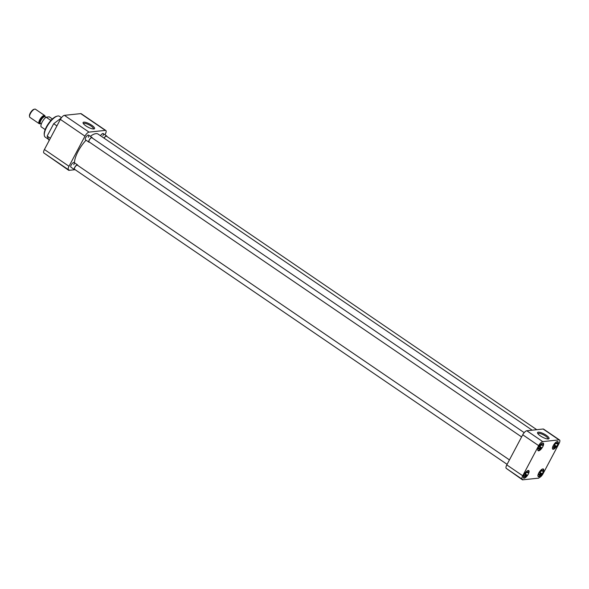 <?xml version="1.0" encoding="UTF-8"?>
<svg xmlns="http://www.w3.org/2000/svg" width="589" height="589" viewBox="0 0 589 589"><rect width="100%" height="100%" fill="white"/><g stroke="black" fill="none" stroke-linecap="round" stroke-linejoin="round"><path stroke-width="0.88" d="M57.398 116.092L56.603 116.305A11.935 4.337 124.3 0 0 48.224 123.896A11.935 4.337 124.3 0 0 44.219 134.469L44.308 135.279A12.612 4.579 -55.7 0 1 46.612 127.298A12.612 4.579 -55.7 0 1 57.398 116.092A12.612 4.579 -55.7 0 1 58.002 115.974A12.612 4.579 -55.7 0 1 59.437 116.276L61.477 117.667M48.607 139.416L45.22 137.112A12.612 4.579 -55.7 0 1 44.308 135.279M83.424 123.705A5.647 1.553 -152.1 0 1 83.447 123.653A5.647 1.553 -152.1 0 1 84.102 123.322A5.647 1.553 -152.1 0 1 91 126.017A5.647 1.553 -152.1 0 1 93.423 128.939A5.647 1.553 -152.1 0 1 93.393 128.984M85.206 139.357A2.812 1.023 -55.7 0 1 85.722 137.576A2.812 1.023 -55.7 0 1 88.129 135.08A2.812 1.023 -55.7 0 1 88.269 137.311M70.695 166.775A2.812 1.023 -55.7 0 1 71.21 164.994A2.812 1.023 -55.7 0 1 73.61 162.498A2.812 1.023 -55.7 0 1 73.758 164.729M91.766 125.251A6.494 1.782 27.9 0 0 85.589 122.357A6.494 1.782 27.9 0 0 83.086 123.101A6.494 1.782 27.9 0 0 85.884 125.877A6.494 1.782 27.9 0 0 94.085 128.925A6.494 1.782 27.9 0 0 91.766 125.251M104.938 134.756L105.335 134.005A4.498 1.634 124.3 0 0 105.836 130.5A4.498 1.634 124.3 0 0 105.328 130.397L89.02 132.12A4.498 1.634 124.3 0 0 84.956 136.162L69.009 166.275A4.498 1.634 124.3 0 0 68.515 169.779A4.498 1.634 124.3 0 0 69.023 169.882L68.773 170.361L75.127 169.684M100.505 135.728A2.812 1.023 -55.7 0 1 102.744 133.534A2.812 1.023 -55.7 0 1 102.891 135.757M61.197 118.05L53.702 123.712L47.149 136.081L49.13 140.616M89.02 132.12L64.429 115.348L80.737 113.618L105.328 130.397M105.836 130.5L81.245 113.729A4.498 1.634 124.3 0 0 80.737 113.618M44.337 153.287L68.773 170.361M69.009 166.275L44.418 149.503A4.498 1.634 124.3 0 0 43.925 153L68.515 169.779M44.418 149.503L60.365 119.39L84.956 136.162M64.429 115.348A4.498 1.634 124.3 0 0 60.365 119.39M53.702 123.712L56.912 125.906M47.149 136.081L50.367 138.275M532.169 430.176L98.142 134.115A19.687 7.156 124.3 0 0 90.331 136.309M86.046 140.197A19.687 7.156 124.3 0 0 78.131 151.321A19.687 7.156 124.3 0 0 74.479 162.814M553.262 445.608A4.565 1.657 124.3 0 0 552.754 449.164A4.565 1.657 124.3 0 0 557.4 445.166A4.565 1.657 124.3 0 0 557.901 441.617A4.565 1.657 124.3 0 0 553.262 445.608M538.64 447.154A4.565 1.657 124.3 0 0 538.14 450.71A4.565 1.657 124.3 0 0 542.778 446.72A4.565 1.657 124.3 0 0 543.286 443.164A4.565 1.657 124.3 0 0 538.64 447.154M524.129 474.572A4.565 1.657 124.3 0 0 523.621 478.128A4.565 1.657 124.3 0 0 528.267 474.13A4.565 1.657 124.3 0 0 528.767 470.582A4.565 1.657 124.3 0 0 524.129 474.572M538.744 473.026A4.565 1.657 124.3 0 0 538.236 476.575A4.565 1.657 124.3 0 0 542.881 472.584A4.565 1.657 124.3 0 0 543.389 469.028A4.565 1.657 124.3 0 0 538.744 473.026M547.873 438.996A5.647 1.553 27.9 0 0 547.903 438.952A5.647 1.553 27.9 0 0 545.473 436.029A5.647 1.553 27.9 0 0 538.574 433.335A5.647 1.553 27.9 0 0 537.926 433.666A5.647 1.553 27.9 0 0 537.904 433.718M540.356 435.889A6.494 1.782 27.9 0 0 548.558 438.938A6.494 1.782 27.9 0 0 546.239 435.264A6.494 1.782 27.9 0 0 540.061 432.37A6.494 1.782 27.9 0 0 537.566 433.114A6.494 1.782 27.9 0 0 540.356 435.889M542.734 441.617L559.042 439.887A4.498 1.634 -55.7 0 1 559.55 439.99A4.498 1.634 -55.7 0 1 559.049 443.495L543.11 473.608A4.498 1.634 -55.7 0 1 539.045 477.65L538.795 478.128L522.487 479.851L522.737 479.372A4.498 1.634 -55.7 0 1 522.229 479.269A4.498 1.634 -55.7 0 1 522.723 475.765L538.67 445.652A4.498 1.634 -55.7 0 1 542.734 441.617L526.802 430.75L543.11 429.02L559.042 439.887M559.55 439.99L543.618 429.123A4.498 1.634 124.3 0 0 543.11 429.02M526.802 430.75A4.498 1.634 124.3 0 0 522.737 434.785L538.67 445.652M522.723 475.765L506.79 464.898L522.737 434.785M506.79 464.898A4.498 1.634 124.3 0 0 506.297 468.402L522.229 479.269M506.709 468.689L522.487 479.851M555.596 443.259A4.395 1.598 -55.7 0 1 555.324 443.819A4.395 1.598 -55.7 0 1 554.588 445.026L556.149 446.087A4.395 1.598 -55.7 0 1 552.475 448.752M555.353 443.09L556.06 443.576A2.378 0.861 124.3 0 0 555.898 442.899A2.378 0.861 124.3 0 0 555.736 442.84M557.422 441.5A4.395 1.598 -55.7 0 1 557.415 443.694L556.634 443.782A2.812 1.023 -55.7 0 0 556.023 442.729A2.812 1.023 -55.7 0 0 554.426 444.018L554.256 444.032M556.149 446.087L555.368 446.167A2.812 1.023 -55.7 0 1 553.108 447.007A2.812 1.023 -55.7 0 1 553.159 446.403L552.865 446.433M555.368 446.167L553.572 445.129L554.588 445.026M554.352 444.025A2.378 0.861 -55.7 0 1 553.572 445.129M556.06 443.576L556.634 443.782M554.794 445.969A2.378 0.861 -55.7 0 1 553.218 446.83A2.378 0.861 -55.7 0 1 553.108 446.698M541.085 470.677A4.395 1.598 -55.7 0 1 540.812 471.237A4.395 1.598 -55.7 0 1 540.076 472.437L541.63 473.504A4.395 1.598 -55.7 0 1 537.956 476.17M540.835 470.508L541.541 470.994A2.378 0.861 124.3 0 0 541.387 470.316A2.378 0.861 124.3 0 0 541.225 470.258M542.903 468.918A4.395 1.598 -55.7 0 1 542.896 471.112L542.116 471.2A2.812 1.023 -55.7 0 0 541.512 470.147A2.812 1.023 -55.7 0 0 539.907 471.428L539.738 471.45M541.63 473.504L540.849 473.585A2.812 1.023 -55.7 0 1 538.589 474.425A2.812 1.023 -55.7 0 1 538.64 473.821L538.353 473.851M540.849 473.585L539.053 472.547L540.076 472.437M539.841 471.436A2.378 0.861 -55.7 0 1 539.053 472.547M541.541 470.994L542.116 471.2M540.282 473.379A2.378 0.861 -55.7 0 1 538.707 474.241A2.378 0.861 -55.7 0 1 538.596 474.116M526.47 472.231A4.395 1.598 -55.7 0 1 526.191 472.783A4.395 1.598 -55.7 0 1 525.454 473.99L527.015 475.051A4.395 1.598 -55.7 0 1 523.341 477.716M526.22 472.061L526.927 472.54A2.378 0.861 124.3 0 0 526.765 471.863A2.378 0.861 124.3 0 0 526.61 471.811M528.289 470.471A4.395 1.598 -55.7 0 1 528.281 472.665L527.501 472.746A2.812 1.023 -55.7 0 0 526.89 471.693A2.812 1.023 -55.7 0 0 525.292 472.982L525.123 472.996M527.015 475.051L526.235 475.139A2.812 1.023 -55.7 0 1 523.974 475.971A2.812 1.023 -55.7 0 1 524.026 475.367L523.731 475.404M526.235 475.139L524.438 474.101L525.454 473.99M525.226 472.989A2.378 0.861 -55.7 0 1 524.438 474.101M526.927 472.54L527.501 472.746M525.66 474.933A2.378 0.861 -55.7 0 1 524.085 475.794A2.378 0.861 -55.7 0 1 523.974 475.662M540.982 444.813A4.395 1.598 -55.7 0 1 540.709 445.365A4.395 1.598 -55.7 0 1 539.973 446.572L541.534 447.64A4.395 1.598 -55.7 0 1 537.86 450.305M540.731 444.643L541.446 445.129A2.378 0.861 124.3 0 0 541.284 444.452A2.378 0.861 124.3 0 0 541.122 444.393M542.808 443.053A4.395 1.598 -55.7 0 1 542.8 445.247L542.013 445.328A2.812 1.023 -55.7 0 0 541.409 444.275A2.812 1.023 -55.7 0 0 539.811 445.564L539.642 445.579M541.534 447.64L540.754 447.721A2.812 1.023 -55.7 0 1 538.493 448.553A2.812 1.023 -55.7 0 1 538.545 447.957L538.25 447.986M540.754 447.721L538.957 446.683L539.973 446.572M539.738 445.571A2.378 0.861 -55.7 0 1 538.957 446.683M541.446 445.129L542.013 445.328M540.179 447.515A2.378 0.861 -55.7 0 1 538.604 448.376A2.378 0.861 -55.7 0 1 538.493 448.251M536.756 429.69L106.521 136.214A2.496 0.906 124.3 0 0 104.106 138.179M104.01 138.113A2.812 1.023 -55.7 0 1 106.697 135.956A2.812 1.023 -55.7 0 1 106.911 136.479M509.441 459.899L77.387 165.185A2.496 0.906 124.3 0 0 74.847 167.364A2.496 0.906 124.3 0 0 74.575 169.308L507.092 464.346M74.958 169.573A2.812 1.023 -55.7 0 1 74.398 169.566A2.812 1.023 -55.7 0 1 74.707 167.379A2.812 1.023 -55.7 0 1 77.564 164.92A2.812 1.023 -55.7 0 1 77.777 165.45M524.188 432.643L91.906 137.767A2.496 0.906 124.3 0 0 89.366 139.946A2.496 0.906 124.3 0 0 89.086 141.89L521.604 436.928M89.476 142.155A2.812 1.023 -55.7 0 1 88.91 142.155A2.812 1.023 -55.7 0 1 89.219 139.961A2.812 1.023 -55.7 0 1 92.083 137.509A2.812 1.023 -55.7 0 1 92.289 138.032M51.663 119.7L50.404 120.134L46.075 117.182L49.27 116.843L52.399 118.978M46.075 117.182A6.641 2.415 124.3 0 0 42.136 122.107A6.641 2.415 124.3 0 0 41.016 126.738L45.176 129.58M45.117 116.806L45.059 116.247A4.918 1.789 124.3 0 0 44.698 115.532A4.918 1.789 124.3 0 0 39.699 119.832A4.918 1.789 124.3 0 0 39.154 123.661A4.918 1.789 124.3 0 0 39.949 123.734L40.486 123.587A4.307 1.568 -55.7 0 1 40.442 120.127A4.307 1.568 -55.7 0 1 43.211 116.769A4.307 1.568 -55.7 0 1 45.103 116.791M44.698 115.532L35.443 109.215A4.918 1.789 124.3 0 0 34.648 109.149A4.918 1.789 124.3 0 0 30.437 113.522A4.918 1.789 124.3 0 0 29.538 116.637A4.918 1.789 124.3 0 0 29.899 117.351L39.154 123.661M34.648 109.149L33.86 109.355A4.256 1.546 124.3 0 0 30.23 113.14A4.256 1.546 124.3 0 0 29.45 115.827L29.538 116.637M45.89 117.329L45.081 116.777A4.108 1.495 124.3 0 0 40.913 120.377A4.108 1.495 124.3 0 0 40.464 123.572L40.663 123.543M106.697 135.956L103.2 133.57M74.398 169.566L70.901 167.18M77.564 164.92L74.067 162.535M88.91 142.155L85.412 139.77M92.083 137.509L88.586 135.117M41.259 124.117L40.464 123.572"/></g></svg>
